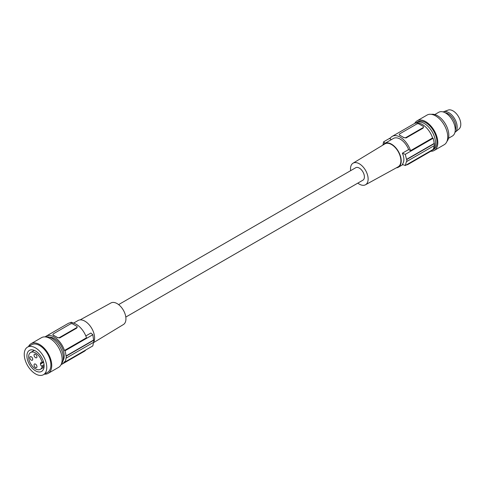 <?xml version="1.0" encoding="UTF-8"?>
<svg xmlns="http://www.w3.org/2000/svg" width="485" height="485" viewBox="0 0 485 485"><rect width="100%" height="100%" fill="white"/><g stroke="black" fill="none" stroke-linecap="round" stroke-linejoin="round"><path stroke-width="0.73" d="M52.98 334.699L53.435 335.171A1.71 0.988 180 0 1 52.932 334.474A1.71 0.988 180 0 1 53.435 333.771L70.386 323.986A1.71 0.988 0 0 1 72.811 323.986L76.685 326.223A1.71 0.988 180 0 1 77.188 326.92A1.71 0.988 180 0 1 76.685 327.624L59.728 337.408A1.71 0.988 0 0 1 57.309 337.408L55.369 336.293A16.096 9.294 60 0 1 57.309 337.602L59.728 337.924L76.685 328.133L77.157 327.102M61.122 364.55A16.096 9.294 -120 0 0 62.207 364.077A16.096 9.294 -120 0 0 64.463 361.671L64.996 361.98A16.781 9.688 60 0 0 65.996 357.948L66.239 358.088A17.127 9.888 -120 0 0 66.239 356.129L65.996 355.99A16.781 9.688 -120 0 0 64.996 350.794L64.463 350.485L86.5 337.766A16.096 9.294 60 0 0 68.149 323.471L46.111 336.19A16.096 9.294 60 0 1 64.463 350.485M62.207 364.077L84.251 351.352A16.096 9.294 -120 0 0 85.863 349.934M45.154 336.893A16.096 9.294 60 0 1 46.111 336.19M49.318 337.166A14.217 8.209 60 0 1 64.208 356.002A14.217 8.209 60 0 1 62.971 360.81M66.239 358.088L93.775 342.192L93.775 340.234L66.239 356.129M396.318 167.846A13.701 7.912 -120 0 0 398.379 167.222A13.701 7.912 -120 0 0 399.919 154.606A13.701 7.912 -120 0 0 391.528 144.172A13.701 7.912 -120 0 0 384.678 143.493L393.396 138.455A13.701 7.912 -120 0 1 400.246 139.134A13.701 7.912 -120 0 1 408.637 149.574L402.344 153.205C404.393 157.74 404.393 161.469 402.344 164.391A68.5 39.546 0 0 0 405.284 165.518L406.527 161.341A68.5 39.546 0 0 0 406.83 161.444L434.366 145.548A17.127 9.888 60 0 0 434.366 143.596L434.123 143.451A16.781 9.688 -120 0 0 433.117 138.261L432.584 137.952L410.546 150.677A16.096 9.294 60 0 0 392.195 136.382A16.096 9.294 60 0 0 389.946 138.783L391.389 139.613M65.996 355.99L93.593 340.058A68.5 39.546 180 0 1 93.775 340.234M53.435 335.171L55.369 336.293A16.096 9.294 60 0 0 53.435 335.365M27.548 347.108L31.664 344.732A15.926 9.197 60 0 1 43.941 349A15.926 9.197 60 0 1 50.889 365.023A15.926 9.197 60 0 1 47.591 372.316L43.474 374.693A15.926 9.197 60 0 1 31.204 370.425A15.926 9.197 60 0 1 24.25 354.396A15.926 9.197 60 0 1 27.548 347.108A15.926 9.197 60 0 1 39.819 351.376A15.926 9.197 60 0 1 46.772 367.4A15.926 9.197 60 0 1 43.474 374.693M44.111 365.866A12.161 7.02 -120 0 0 38.8 353.626A12.161 7.02 -120 0 0 29.433 350.37A12.161 7.02 -120 0 0 26.911 355.935A12.161 7.02 -120 0 0 32.222 368.17A12.161 7.02 -120 0 0 41.589 371.431A12.161 7.02 -120 0 0 44.111 365.866M93.593 342.016L92.829 345.908L64.996 361.98M70.186 322.78L71.162 322.216A68.5 39.546 180 0 1 73.338 323.034M28.518 346.545A17.127 9.888 60 0 1 31.064 343.689A17.127 9.888 60 0 1 44.262 348.279A17.127 9.888 60 0 1 51.737 365.514A17.127 9.888 60 0 1 48.191 373.353A17.127 9.888 60 0 1 44.444 374.135M31.064 343.689L41.48 337.681A17.127 9.888 60 0 1 54.678 342.264A17.127 9.888 60 0 1 62.153 359.5A17.127 9.888 60 0 1 58.606 367.339L48.191 373.353M45.699 336.948A15.926 9.197 60 0 1 62.444 352.389A15.926 9.197 60 0 1 63.305 357.857A15.926 9.197 60 0 1 61.346 364.053M85.821 335.947L90.883 333.025A68.5 39.546 180 0 1 92.829 334.723L64.996 350.794M93.593 340.058L92.829 334.723M125.809 317.069L362.913 180.184A7.19 4.153 -120 0 0 364.017 174.418A7.19 4.153 -120 0 0 359.318 168.083A7.19 4.153 -120 0 0 355.723 167.725L118.619 304.61M73.575 323.107L78.067 320.512A13.701 7.912 60 0 1 84.917 321.191A13.701 7.912 60 0 1 93.781 342.01M406.26 164.955A16.096 9.294 -120 0 0 408.297 164.263L430.334 151.538A16.096 9.294 -120 0 0 431.953 150.12M398.379 167.222L402.896 164.615A16.096 9.294 -120 0 0 403.108 164.694M408.297 164.263A16.096 9.294 -120 0 0 409.91 162.845M93.55 342.64L123.432 324.526A12.458 7.196 -120 0 0 125.245 314.516A12.458 7.196 -120 0 0 117.127 303.604A12.458 7.196 -120 0 0 110.974 302.943L80.128 319.888M350.631 170.659A12.458 7.196 60 0 1 353.013 163.209A12.458 7.196 60 0 1 359.318 163.778A12.458 7.196 60 0 1 367.478 174.83A12.458 7.196 60 0 1 365.472 184.785A12.458 7.196 60 0 1 359.318 184.124A12.458 7.196 60 0 1 357.827 183.118M353.013 163.209L384.817 143.924A13.253 7.651 60 0 1 391.528 144.536A13.253 7.651 60 0 1 400.21 156.291A13.253 7.651 60 0 1 398.07 166.882L365.472 184.785M384.678 143.493A13.701 7.912 -120 0 0 383.108 144.96M405.284 165.518L433.117 149.447A16.781 9.688 60 0 0 434.099 145.706M392.195 136.382L414.238 123.657A16.096 9.294 60 0 1 432.584 137.952M423.484 127.149L423.011 128.185L406.06 137.97L403.635 137.461A1.71 0.988 0 0 0 406.06 137.461L423.011 127.67A1.71 0.988 180 0 0 423.514 126.973L423.514 127.373M399.761 135.412L399.761 135.218A1.71 0.988 180 0 1 399.258 134.521L399.761 135.412A16.096 9.294 60 0 1 401.701 136.34A16.096 9.294 60 0 1 403.635 137.649M423.514 126.973A1.71 0.988 180 0 0 423.011 126.27L419.137 124.033A1.71 0.988 0 0 0 416.712 124.033L399.761 133.824A1.71 0.988 180 0 0 399.258 134.521M399.761 135.218L403.635 137.461M402.344 153.205A68.5 39.546 0 0 0 405.284 154.333L433.117 138.261M408.637 149.574L410.546 150.677M405.284 154.333L406.527 159.383A68.5 39.546 0 0 0 406.83 159.486L406.83 161.444M406.527 159.383L434.123 143.451M406.83 159.486L434.366 143.596M382.895 145.094L383.617 141.82A68.5 39.546 0 0 0 385.181 143.202M383.617 141.82L390.583 137.801M431.553 150.58A15.926 9.197 -120 0 0 432.208 150.259A15.926 9.197 -120 0 0 435.506 142.966A15.926 9.197 -120 0 0 428.558 126.943A15.926 9.197 -120 0 0 416.282 122.675A15.926 9.197 -120 0 0 415.675 123.081M432.208 150.259L433.663 149.416A15.926 9.197 -120 0 0 436.961 142.129A15.926 9.197 -120 0 0 436.924 141.087A15.926 9.197 -120 0 0 429.601 125.676A15.926 9.197 -120 0 0 417.737 121.832L416.282 122.675M430.777 151.253A17.127 9.888 -120 0 0 434.263 150.459A17.127 9.888 -120 0 0 437.809 142.62A17.127 9.888 -120 0 0 430.334 125.385A17.127 9.888 -120 0 0 417.136 120.795A17.127 9.888 -120 0 0 414.705 123.414M434.263 150.459L444.193 144.724A17.127 9.888 -120 0 0 447.74 136.885A17.127 9.888 -120 0 0 440.265 119.65A17.127 9.888 -120 0 0 427.067 115.06L417.136 120.795M446.958 141.377A15.926 9.197 -120 0 0 448.831 135.279A15.926 9.197 -120 0 0 442.896 120.395A15.926 9.197 -120 0 0 431.353 114.345M448.479 138.298L452.408 136.024A13.701 7.912 -120 0 0 455.245 129.756A13.701 7.912 -120 0 0 449.268 115.97A13.701 7.912 -120 0 0 438.707 112.296L434.778 114.563M445.188 112.769A10.876 6.281 60 0 1 448.14 113.793A10.876 6.281 60 0 1 455.239 130.18M454.936 132.381A11.816 6.82 -120 0 0 455.282 132.126A11.816 6.82 -120 0 0 455.651 131.774A11.816 6.82 -120 0 0 454.493 118.504A11.816 6.82 -120 0 0 443.526 111.762A11.816 6.82 -120 0 0 443.132 111.932M455.282 132.126L459.046 128.962A10.961 6.329 -120 0 0 459.392 128.64A10.961 6.329 -120 0 0 458.319 116.333A10.961 6.329 -120 0 0 448.146 110.077L443.526 111.762M35.514 352.959A9.724 5.614 60 0 1 42.068 362.283A0.685 0.394 60 0 1 41.631 362.756A1.71 0.988 -120 0 0 40.831 362.701A1.71 0.988 -120 0 0 40.479 363.489L40.479 364.047A1.71 0.988 -120 0 0 41.631 366.108A0.685 0.394 60 0 1 42.068 367.09A9.724 5.614 60 0 1 40.376 369.321A9.724 5.614 60 0 1 35.514 368.842A9.724 5.614 60 0 1 29.155 360.27A9.724 5.614 60 0 1 30.646 352.474A9.724 5.614 60 0 1 35.514 352.959M35.514 354.329A2.055 1.188 -120 0 0 34.483 354.226A2.055 1.188 -120 0 0 34.168 355.875A2.055 1.188 -120 0 0 35.514 357.681A2.055 1.188 -120 0 0 36.539 357.784A2.055 1.188 -120 0 0 36.854 356.142A2.055 1.188 -120 0 0 35.514 354.329M31.276 356.772A2.055 1.188 -120 0 0 30.246 356.675A2.055 1.188 -120 0 0 29.931 358.318A2.055 1.188 -120 0 0 31.276 360.131A2.055 1.188 -120 0 0 32.301 360.234A2.055 1.188 -120 0 0 32.616 358.585A2.055 1.188 -120 0 0 31.276 356.772M35.514 364.114A2.055 1.188 -120 0 0 34.483 364.017A2.055 1.188 -120 0 0 34.168 365.66A2.055 1.188 -120 0 0 35.514 367.472A2.055 1.188 -120 0 0 36.539 367.575A2.055 1.188 -120 0 0 36.854 365.926A2.055 1.188 -120 0 0 35.514 364.114M59.728 337.924L59.728 337.408M76.685 328.133L76.685 327.624M423.011 128.185L423.011 127.67M406.06 137.97L406.06 137.461M42.068 362.283L43.401 361.513M42.068 367.09L44.111 365.908M44.056 364.708L41.631 366.108M41.692 362.786L40.479 363.489M43.608 362.24L40.479 364.047M52.932 334.474L52.932 334.874M77.188 326.92L77.188 327.326M40.376 369.321L44.026 367.218M41.946 362.774L43.511 361.877M30.646 352.474L34.296 350.37"/></g></svg>
